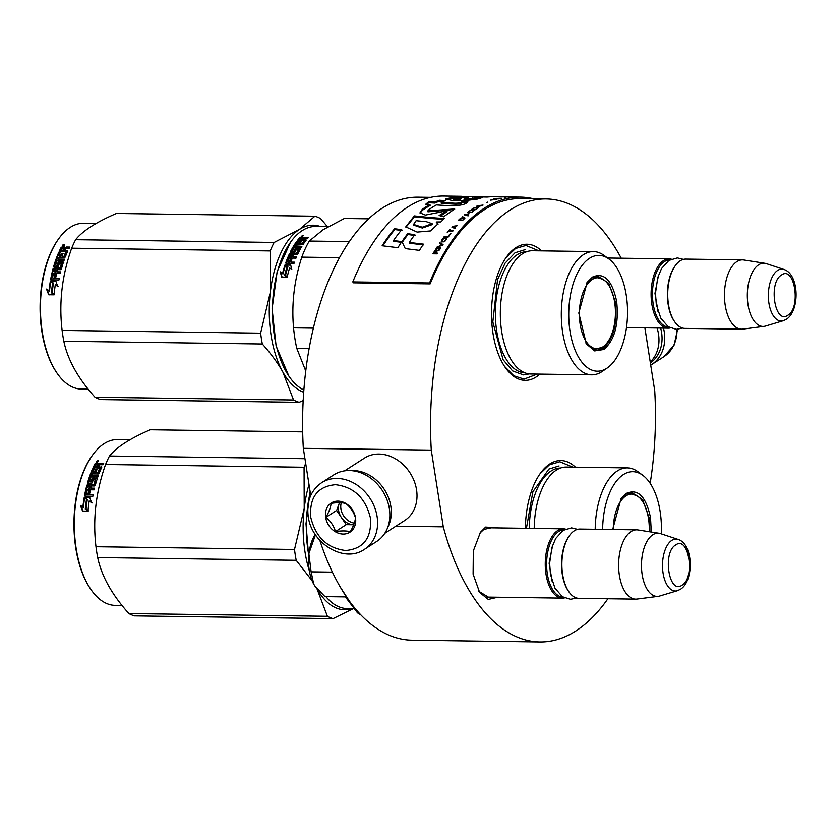 <?xml version="1.0" encoding="UTF-8"?>
<svg xmlns="http://www.w3.org/2000/svg" width="838" height="838" viewBox="0 0 838 838"><rect width="100%" height="100%" fill="white"/><g stroke="black" fill="none" stroke-linecap="round" stroke-linejoin="round"><path stroke-width="1.26" d="M497.688 597.232L488.292 599.432L479.629 592.445L473.103 574.124L473.323 550.933L480.467 532.214L485.642 527.071L498.641 527.93M479.745 533.261L483.882 529.396L491.162 527.825M539.882 374.125A68.067 34.547 -89.2 0 1 504.958 367.013A68.067 34.547 -89.2 0 1 493.027 333.555A68.067 34.547 -89.2 0 1 506.487 257.015A68.067 34.547 -89.2 0 1 541.589 250.876M525.395 528.307A68.067 34.547 -89.2 0 1 540.363 473.323A68.067 34.547 -89.2 0 1 575.455 467.185M607.896 598.751A221.525 112.428 -89.2 0 1 539.944 641.96A221.525 112.428 -89.2 0 1 443.292 526.83L431.277 450.1A221.525 112.428 -89.2 0 1 546.072 198.941A221.525 112.428 -89.2 0 1 621.23 258.209M644.883 327.847L654.74 390.801A221.525 112.428 -89.2 0 1 650.173 483.337M490.199 597.127L488.575 597.253L478.938 591.377M431.277 450.1L303.325 448.33A221.525 112.428 -89.2 0 1 418.131 197.171L430.68 197.349M310.72 495.541L303.325 448.33M443.292 526.83L395.882 526.18M539.944 641.96L411.992 640.18A221.525 112.428 -89.2 0 1 319.833 540.311M506.089 257.57L515.559 248.488L525.929 245.461L538.97 250.834M537.263 374.083L524.085 379.101L513.788 375.78L504.56 366.405M539.965 473.879L549.435 464.797L559.805 461.769L572.846 467.143M670.327 327.941A34.651 17.588 -89.2 0 1 668.2 328.161A34.651 17.588 -89.2 0 1 651.252 298.873A34.651 17.588 -89.2 0 1 663.528 260.597A34.651 17.588 90.8 0 1 669.164 258.869A34.651 17.588 90.8 0 1 671.28 259.152M668.892 327.187A33.667 17.085 -89.2 0 1 652.593 298.558A33.667 17.085 -89.2 0 1 664.534 261.55A33.667 17.085 90.8 0 1 669.824 259.864M741.557 329.177L684.835 328.391A34.651 17.588 -89.2 0 1 674.569 321.603L674.024 320.797A33.667 17.085 -89.2 0 1 674.779 266.4L675.344 265.604A34.651 17.588 -89.2 0 1 680.163 260.828A34.651 17.588 90.8 0 1 685.798 259.099L742.52 259.885A34.651 17.588 90.8 0 0 736.885 261.613A34.651 17.588 -89.2 0 0 724.608 299.889A34.651 17.588 -89.2 0 0 741.557 329.177A34.651 17.588 -89.2 0 0 742.835 329.104L764.088 326.37A31.614 16.048 -89.2 0 1 747.548 300.842A31.614 16.048 -89.2 0 1 758.662 264.798A31.614 16.048 90.8 0 1 764.958 263.31L743.788 259.99A34.651 17.588 90.8 0 0 742.52 259.885M674.569 321.603A34.651 17.588 -89.2 0 1 675.344 265.604M783.258 320.745L786.254 319.351C800.018 310.919 799.368 274.225 783.959 269.469A25.968 13.178 90.8 0 0 777.664 270.412A25.968 13.178 90.8 0 0 768.645 301.114A25.968 13.178 90.8 0 0 783.258 320.745L765.461 326.076A31.614 16.048 -89.2 0 1 764.088 326.37M783.959 269.469L766.33 263.645A31.614 16.048 90.8 0 0 764.958 263.31M564.477 597.903A34.651 17.588 -89.2 0 1 562.361 598.123A34.651 17.588 -89.2 0 1 545.412 568.834A34.651 17.588 -89.2 0 1 557.689 530.559A34.651 17.588 90.8 0 1 563.325 528.83A34.651 17.588 90.8 0 1 565.43 529.103M563.052 597.138A33.667 17.085 -89.2 0 1 546.753 568.52A33.667 17.085 -89.2 0 1 558.684 531.512A33.667 17.085 90.8 0 1 563.984 529.826M635.717 599.139L578.995 598.353A34.651 17.588 -89.2 0 1 568.73 591.565L568.185 590.759A33.667 17.085 -89.2 0 1 568.939 536.351L569.505 535.566A34.651 17.588 -89.2 0 1 574.323 530.789A34.651 17.588 90.8 0 1 579.959 529.061L636.681 529.846A34.651 17.588 90.8 0 0 631.045 531.575A34.651 17.588 -89.2 0 0 618.769 569.85A34.651 17.588 -89.2 0 0 635.717 599.139A34.651 17.588 -89.2 0 0 636.995 599.065L658.249 596.331A31.614 16.048 -89.2 0 1 641.709 570.804A31.614 16.048 -89.2 0 1 652.823 534.759A31.614 16.048 90.8 0 1 659.118 533.272L637.948 529.951A34.651 17.588 90.8 0 0 636.681 529.846M568.73 591.565A34.651 17.588 -89.2 0 1 569.505 535.566M677.408 590.706L680.414 589.303C694.178 580.881 693.518 544.187 678.12 539.431A25.968 13.178 90.8 0 0 671.825 540.374A25.968 13.178 90.8 0 0 662.806 571.076A25.968 13.178 90.8 0 0 677.408 590.706L659.621 596.038A31.614 16.048 -89.2 0 1 658.249 596.331M678.12 539.431L660.491 533.607A31.614 16.048 90.8 0 0 659.118 533.272M314.879 586.045L313.726 584.159A32.179 16.331 -89.2 0 1 308.897 553.981L311.118 571.841L313.726 584.159L315.549 586.988M308.897 553.981L308.992 553.216A32.179 16.331 90.8 0 1 315.298 534.476M345.591 596.897L324.924 596.614L314.973 586.16M315.486 534.759L308.992 553.216M315.989 535.492L315.339 535.482M332.393 572.134L311.118 571.841M660.658 328.056A37.626 30.723 57.2 0 1 661.58 332.403A37.626 30.723 57.2 0 1 650.393 363.001M663.497 328.098A39.606 32.336 57.2 0 1 664.241 331.806A39.606 32.336 57.2 0 1 651.555 364.635A39.606 32.336 57.2 0 1 650.728 365.148M364.415 549.361L376.66 541.484A39.606 32.336 -122.8 0 0 389.356 508.645A39.606 32.336 -122.8 0 0 349.352 470.558A39.606 32.336 -122.8 0 0 333.807 474.874L321.562 482.751C310.783 490.46 306.352 501.679 308.237 516.418C311.39 543.474 344.271 563.565 364.415 549.361A39.606 32.336 -122.8 0 0 377.1 516.533A39.606 32.336 -122.8 0 0 321.562 482.751M310.73 517.193C315.622 537.21 327.291 548.324 345.738 550.524C363.566 548.827 371.8 537.986 370.438 518.02C365.536 498.002 353.866 486.888 335.43 484.689C317.602 486.386 309.369 497.227 310.73 517.193M325.657 517.402A17.326 14.152 -122.8 0 0 343.161 534.068A17.326 14.152 -122.8 0 0 355.511 517.811A17.326 14.152 -122.8 0 0 338.007 501.145A17.326 14.152 -122.8 0 0 325.657 517.402M325.898 517.35C330.581 521.121 333.775 525.866 335.493 531.554C341.904 530.664 346.827 530.737 350.263 531.763C353.479 526.138 355.207 521.466 355.438 517.758C353.73 512.06 350.535 507.325 345.843 503.544C342.407 502.517 337.484 502.454 331.073 503.345C330.832 507.053 329.104 511.725 325.898 517.35L336.625 510.447L346.22 524.651L353.688 524.756A14.854 12.13 -122.8 0 1 353.605 524.756A14.854 12.13 -122.8 0 1 341.422 517.549A14.854 12.13 -122.8 0 1 338.594 510.468A14.854 12.13 -122.8 0 1 339.212 503.439L336.625 510.447M335.493 531.554L346.22 524.651M339.474 502.727L339.212 503.439A14.854 12.13 -122.8 0 1 339.505 502.727M354.296 523.121A14.854 12.13 57.2 0 1 340.93 508.97A14.854 12.13 -122.8 0 1 341.265 502.79M387.732 527.406A37.123 30.315 -122.8 0 0 390.833 506.299A37.123 30.315 -122.8 0 0 353.322 470.589A37.123 30.315 -122.8 0 0 351.206 470.642M384.789 533.314L404.639 520.545A37.123 30.315 -122.8 0 0 416.538 489.759A37.123 30.315 -122.8 0 0 379.027 454.049A37.123 30.315 -122.8 0 0 364.467 458.093L344.617 470.862M657.076 328.014A37.123 30.315 57.2 0 1 658.511 334.09A37.123 30.315 57.2 0 1 650.236 362.037M612.672 529.511L621.052 498.641L626.353 493.393C637.928 488.313 645.983 496.41 650.518 517.695L651.304 532.046M620.749 499.081L625.651 494.326L631.684 492.472L642.578 499.595L649.188 517.999L649.953 531.837M308.677 556.369L305.996 523.802L310.091 491.55M354.065 608.681L347.257 608.587A82.92 42.089 -89.2 0 1 325.898 596.625M308.772 555.206A82.92 42.089 -89.2 0 1 310.217 492.325M358.947 612.85L357.491 612.829L345.382 596.897M357.491 612.829A91.583 46.478 90.8 0 0 360.675 614.704M595.2 529.27A61.635 31.278 90.8 0 1 617.313 470.977A61.635 31.278 -89.2 0 1 627.327 467.897L566.341 467.059A61.635 31.278 -89.2 0 0 556.317 470.139A61.635 31.278 90.8 0 0 534.215 528.422M661.297 533.869A57.916 29.393 -89.2 0 0 642.767 475.282A57.916 29.393 -89.2 0 0 623.409 474.591A57.916 29.393 90.8 0 0 602.627 529.375M630.406 493.236L629.118 492.775M627.327 467.897A61.635 31.278 -89.2 0 1 637.917 471.721L642.767 475.282M526.421 528.317L532.884 491.749L548.9 469.071L559.082 465.949M308.992 484.532A84.156 42.717 90.8 0 0 304.215 508.436L294.505 549.477A94.055 47.735 90.8 0 0 295.269 554.945A94.055 47.735 90.8 0 0 296.202 560.308L97.679 557.563A94.055 47.735 -89.2 0 1 96.747 552.2A94.055 47.735 90.8 0 1 95.982 546.732C92.672 519.235 95.867 491.822 105.557 464.503A94.055 47.735 90.8 0 1 109.495 456.008C116.587 447.167 130.183 438.431 150.274 429.768L302.686 431.874M92.536 455.128L91.971 455.914A81.925 41.586 90.8 0 0 75.776 548.042A81.925 41.586 -89.2 0 0 90.137 588.318L90.682 589.124A82.92 42.089 -89.2 0 1 76.143 548.356A82.92 42.089 90.8 0 1 92.536 455.128A82.92 42.089 90.8 0 1 117.54 439.562L130.058 439.73M353.259 608.671L333.053 618.633A94.055 47.735 -89.2 0 1 327.407 616.297L128.895 613.552C111.988 594.791 101.587 576.135 97.679 557.563M351.991 608.65A84.156 42.717 -89.2 0 1 317.015 588.884M317.005 588.863L327.407 616.297M333.053 618.633L134.53 615.888A94.055 47.735 -89.2 0 1 128.895 613.552M312.082 580.744L296.202 560.308M305.702 463.487A94.055 47.735 90.8 0 0 304.068 467.248L304.215 508.436A84.156 42.717 90.8 0 0 309.327 570.772M304.948 458.711L109.495 456.008M304.068 467.248L105.557 464.503M294.505 549.477L95.982 546.732M122.055 605.465L115.246 605.382A82.92 42.089 -89.2 0 1 90.682 589.124M84.732 497.552L87.32 499.448L84.25 497.248L89.771 497.615M87.32 499.448A81.925 41.586 90.8 0 0 86.105 509.043L88.545 510.866M84.25 497.248L89.676 497.322L91.572 502.727L89.174 500.935L92.054 502.968M86.838 499.176A82.92 42.089 90.8 0 0 85.602 508.876L86.105 509.043M89.174 500.935A82.92 42.089 90.8 0 0 88.042 510.73L85.602 508.876M93.73 467.761A81.925 41.586 90.8 0 1 95.312 464.535L94.966 463.843L95.93 463.278L98.297 463.309L99.188 464.87L100.602 464.043L103.304 464.084M95.312 464.535L98.643 464.022L98.297 463.309L98.832 464.168L100.256 463.341L100.602 464.043M98.643 464.022L99.188 464.87M100.256 463.341L103.671 463.383A82.92 42.089 90.8 0 0 102.959 464.755L99.952 464.713L98.329 466.672L98.695 467.342L101.691 467.384M99.366 465.959L98.695 467.342M98.329 466.672L101.723 467.311A82.92 42.089 90.8 0 0 99.156 473.355L98.256 473.973L92.086 473.889L91.939 475.963L98.151 476.047M101.691 467.363L101.335 466.714L101.723 467.311M91.531 475.397L98.35 475.492L97.816 477.021L90.986 476.927A82.92 42.089 90.8 0 0 89.53 481.462L91.541 481.976A81.925 41.586 90.8 0 1 92.442 479.106L97.239 478.529L97.69 479.179M90.033 481.724A81.925 41.586 90.8 0 0 89.959 481.944L91.541 481.976M91.112 481.483A82.92 42.089 90.8 0 1 92.023 478.582L92.442 479.106M92.023 478.582L92.892 477.943L93.311 478.477M92.892 477.943L97.239 478.529M96.82 477.995L97.26 478.655A82.92 42.089 90.8 0 0 95.291 485.307L94.453 485.977L91.447 485.935A82.92 42.089 90.8 0 0 90.892 488.135L94.464 488.585M90.892 488.135L94.558 488.177L94.16 489.853L87.341 489.759A82.92 42.089 90.8 0 0 86.408 494.148L88.399 494.787A81.925 41.586 90.8 0 1 89.226 490.848L90.253 490.869M86.89 494.441A81.925 41.586 90.8 0 0 86.88 494.493L88.399 494.787M87.927 494.451A82.92 42.089 90.8 0 1 88.765 490.471L89.226 490.848M88.765 490.471L90.336 490.492A82.92 42.089 90.8 0 0 89.509 494.472L93.175 494.525L92.85 496.274L85.109 496.159L84.586 495.415L85.581 496.473M85.109 496.159L84.586 495.415A82.92 42.089 90.8 0 1 86.89 485.192L87.33 485.631A81.925 41.586 90.8 0 0 85.057 495.74M95.721 480.352L95.302 479.839A82.92 42.089 90.8 0 0 93.971 484.333L94.411 484.793A81.925 41.586 90.8 0 1 95.721 480.352L95.542 480.101M95.302 479.839L93.207 479.818A82.92 42.089 90.8 0 0 92.327 482.73L91.468 483.4L88.053 483.348L87.592 482.667L88.493 483.819M88.053 483.348L87.592 482.667A82.92 42.089 90.8 0 1 92.536 468.903L92.913 469.542A81.925 41.586 90.8 0 0 88.021 483.149M93.332 472.328A81.925 41.586 90.8 0 0 93.186 472.684L94.673 472.936L94.275 472.339A82.92 42.089 90.8 0 1 95.396 469.647L95.773 470.286A81.925 41.586 90.8 0 0 94.673 472.936M92.536 468.903L94.118 468.924A82.92 42.089 90.8 0 0 92.798 472.077L93.186 472.684M95.396 469.647L96.967 469.668A82.92 42.089 90.8 0 0 95.857 472.36L98.077 472.988L98.046 472.15A82.92 42.089 90.8 0 1 99.785 468.075L100.151 468.725A81.925 41.586 90.8 0 0 98.434 472.758M95.857 472.36L98.077 472.988M94.966 463.843A82.92 42.089 90.8 0 0 93.06 467.751L99.785 468.075M88.283 488.093L89.771 488.523L87.801 487.821L88.22 486.166L89.865 485.914A82.92 42.089 90.8 0 0 89.31 488.104M89.865 485.914L90.315 486.354A81.925 41.586 90.8 0 0 89.771 488.523M95.857 466.64A81.925 41.586 90.8 0 0 95.532 467.29L97.114 467.311L95.176 466.63L95.532 467.29M96.747 466.651A82.92 42.089 90.8 0 1 97.721 464.681L96.024 464.881A82.92 42.089 90.8 0 0 95.176 466.63M97.721 464.681L98.067 465.373A81.925 41.586 90.8 0 0 97.114 467.311M95.773 470.286L96.705 470.296M92.913 469.542L93.846 469.563M87.33 485.631L88.179 484.972L94.411 484.793M90.043 494.483A81.925 41.586 90.8 0 0 89.98 494.808L93.112 494.849M95.93 463.278L96.276 463.99M98.046 461.068L96.82 462.377L97.826 460.586L98.465 460.91M98.161 461.319L96.915 461.057L96.36 461.832L98.297 461.633M86.89 485.192L87.739 484.511L93.971 484.333M92.955 472.318L94.275 472.339M82.868 507.252A82.92 42.089 90.8 0 1 84.188 497.636L86.513 499.364A82.92 42.089 90.8 0 0 85.287 509.085L88.011 511.138L82.553 511.065L80.385 505.387L83.36 507.44A81.925 41.586 90.8 0 1 84.659 497.982M80.877 505.586L83.046 511.201M613.248 529.522A35.51 18.027 90.8 0 1 625.996 495.855A35.51 18.027 -89.2 0 1 636.911 495.646A35.51 18.027 -89.2 0 1 649.24 531.721M592.476 277.085C604.051 272.004 612.107 280.101 616.653 301.387C618.999 324.086 614.725 340.123 603.821 349.498L594.687 350.923L586.328 343.936L578.807 313.024L587.176 282.333L592.476 277.085M586.872 282.773L591.775 278.017L597.808 276.163L608.702 283.286L615.312 301.69C617.606 323.793 613.437 339.411 602.815 348.545L596.782 350.399L586.024 343.475M303.859 389.984A82.92 42.089 -89.2 0 1 288.817 376.021L276.1 345.968L272.099 308.782L277.137 271.701L290.398 242.402M301.345 239.699A74.257 37.689 90.8 0 0 300.392 240.412M288.817 376.021A82.92 42.089 -89.2 0 1 290.671 242.025A82.92 42.089 -89.2 0 1 302.193 230.607A82.92 42.089 -89.2 0 1 315.675 226.459L328.192 226.637M287.507 266.254L285.15 264.546L290.577 264.619L291.792 269.448L289.623 267.835A82.92 42.089 -89.2 0 0 287.256 276.77L285.046 275.053A82.92 42.089 -89.2 0 1 287.507 266.254L287.926 266.777A81.925 41.586 -89.2 0 0 285.507 275.419M290.702 265.154L285.905 265.091M282.165 277.462L280.699 272.298L282.951 273.984L280.259 271.847L281.704 277.085L287.162 277.158L284.7 275.241L287.623 277.546M284.7 275.241A82.92 42.089 -89.2 0 1 287.151 266.432L285.454 265.426L287.581 266.945M282.951 273.984A81.925 41.586 -89.2 0 1 285.454 265.426M282.5 273.555A82.92 42.089 -89.2 0 1 285.046 264.892M306.09 240.265L305.901 239.658L302.885 239.616L304.739 238.202L307.745 238.243A82.92 42.089 -89.2 0 1 308.604 237.28L303.67 237.814L303.23 237.206L303.859 238.484M301.596 243.91L299.763 243.879L300.067 244.665L301.9 244.696L301.973 243.732A82.92 42.089 -89.2 0 1 304.184 240.653L297.49 240.391A82.92 42.089 -89.2 0 1 299.836 237.563L303.23 237.206L303.922 238.673L307.839 238.128M302.885 239.616L303.147 240.454L305.912 240.485M292.514 251.316L293.929 252.029L293.572 251.327L292.368 251.096A82.92 42.089 -89.2 0 1 294.358 247.451L301.188 247.545L301.9 246.33L295.081 246.236L295.814 245.052L302.958 244.665A82.92 42.089 -89.2 0 1 306.216 240.097L305.901 239.658M295.081 246.236L295.395 246.99L301.46 247.074M293.572 251.327L294.295 251.819A81.925 41.586 -89.2 0 1 295.531 249.504L296.484 248.991L296.149 248.258L300.077 248.32L300.371 248.97M293.939 251.117A82.92 42.089 -89.2 0 1 295.196 248.771L295.531 249.504M300.329 249.043L296.484 248.991M287.696 261.833L287.696 261.833A82.92 42.089 -89.2 0 1 289.162 258.052L295.992 258.146L296.589 256.721L292.923 256.669A82.92 42.089 -89.2 0 1 293.74 254.815L297.668 254.291A82.92 42.089 -89.2 0 1 300.444 248.844L300.077 248.32M292.923 256.669L293.3 257.297L296.327 257.339M286.146 263.593L285.706 262.943L286.146 263.593L293.887 263.698L294.431 262.168L290.765 262.126A82.92 42.089 -89.2 0 1 292.085 258.68L290.514 258.68L290.901 259.267A81.925 41.586 -89.2 0 0 289.592 262.671L288.104 262.399A81.925 41.586 -89.2 0 1 288.22 262.084M292.085 258.68L290.503 258.659A82.92 42.089 -89.2 0 0 289.183 262.105L289.592 262.671M290.765 262.126L294.232 262.734M286.554 264.138L286.125 263.499A81.925 41.586 -89.2 0 1 289.634 254.836L290.566 254.281L290.199 253.621L296.107 253.705L296.474 254.364L290.566 254.281M286.125 263.499L285.706 262.943A82.92 42.089 -89.2 0 1 289.267 254.176L289.634 254.836M296.107 253.705L296.83 254.155A81.925 41.586 -89.2 0 1 298.674 250.51L298.181 249.588L296.243 249.766A82.92 42.089 -89.2 0 0 295.007 252.154L290.66 252.657L290.273 252.091A82.92 42.089 -89.2 0 1 296.841 241.25L297.113 242.067A81.925 41.586 -89.2 0 0 290.692 252.657L290.566 252.647M296.463 253.485A82.92 42.089 -89.2 0 1 298.328 249.797L298.181 249.588M297.836 242.077L297.113 242.067M298.181 243.858A82.92 42.089 -89.2 0 1 299.606 241.815L299.889 242.622A81.925 41.586 -89.2 0 0 298.485 244.644L298.181 243.858L296.736 243.659A82.92 42.089 -89.2 0 1 298.422 241.271L296.841 241.25M296.799 243.837L297.029 244.445A81.925 41.586 -89.2 0 1 297.427 243.848M299.763 243.879A82.92 42.089 -89.2 0 1 301.188 241.836L299.606 241.815M301.973 243.732L302.277 244.518A81.925 41.586 -89.2 0 1 304.456 241.48L304.33 241.302M304.184 240.653L304.456 241.48M298.401 240.401A81.925 41.586 -89.2 0 1 300.077 238.421L303.461 238.076M299.836 237.563L300.077 238.421M289.864 256.397L290.398 257.256L291.729 257.276A81.925 41.586 -89.2 0 1 292.535 255.454L290.838 254.783L289.864 256.397L290.419 256.627M292.158 254.794A82.92 42.089 -89.2 0 0 291.341 256.648L290.021 256.627M291.341 256.648L291.729 257.276M299.732 239.574A82.92 42.089 -89.2 0 1 300.779 238.306L302.497 238.17A82.92 42.089 -89.2 0 0 301.313 239.595L299.732 239.574L299.994 240.412A81.925 41.586 -89.2 0 1 300.674 239.584M301.313 239.595L301.575 240.433A81.925 41.586 -89.2 0 1 302.748 239.029L302.497 238.17M301.575 240.433L299.994 240.412M300.622 242.632L299.889 242.622M298.485 244.644L297.029 244.445M291.844 259.277L290.901 259.267M300.863 237.175L301.093 238.034M301.858 236.546L303.063 235.321L301.858 236.546L301.24 236.274L301.46 237.144M295.196 248.771L296.149 248.258M289.183 262.105L287.863 262.084M289.267 254.176L290.199 253.621M313.37 328.129L293.562 327.857A91.583 46.478 90.8 0 0 296.778 348.367L309.128 348.535M349.32 241.606L309.264 241.051A91.583 46.478 90.8 0 0 301.795 257.14L339.495 257.664M293.562 327.857C291.415 304.215 294.159 280.646 301.795 257.14M305.744 371.004L296.778 348.367M309.264 241.051L323.101 229.717L344.324 218.488L368.626 218.823M591.754 374.837A61.635 31.278 90.8 0 1 561.596 322.745A61.635 31.278 90.8 0 1 583.437 254.668A61.635 31.278 -89.2 0 1 593.461 251.589L532.465 250.751A61.635 31.278 -89.2 0 0 522.451 253.83A61.635 31.278 90.8 0 0 500.611 321.907A61.635 31.278 90.8 0 0 530.758 373.999L591.754 374.837A61.635 31.278 90.8 0 0 601.768 371.758A61.635 31.278 -89.2 0 0 602.438 371.318L607.393 367.892A57.916 29.393 -89.2 0 1 606.764 368.311A57.916 29.393 90.8 0 1 570.039 331.377A57.916 29.393 90.8 0 1 589.533 258.282A57.916 29.393 -89.2 0 1 608.901 258.973A57.916 29.393 -89.2 0 1 627.536 313.705A57.916 29.393 -89.2 0 1 607.393 367.892M596.53 276.928L595.252 276.467M594.226 350.022L595.525 349.603M593.461 251.589A61.635 31.278 -89.2 0 1 604.041 255.412L608.901 258.973M301.45 236.169L303.471 235.656L301.533 236.505M529.344 373.916L523.478 374.911L512.563 370.909L503.104 359.722L492.828 321.96L497.552 279.588L505.105 263.163L515.024 252.762L525.206 249.64M320.42 226.522A84.156 42.717 90.8 0 0 299.459 229.392A84.156 42.717 90.8 0 0 270.339 292.116L260.628 333.168A94.055 47.735 90.8 0 0 261.393 338.636A94.055 47.735 90.8 0 0 262.325 343.999L63.814 341.255A94.055 47.735 -89.2 0 1 62.881 335.891A94.055 47.735 90.8 0 1 62.117 330.423C58.796 302.916 61.991 275.513 71.68 248.195A94.055 47.735 90.8 0 1 75.63 239.689C82.711 230.859 96.307 222.112 116.398 213.46L314.92 216.204A94.055 47.735 90.8 0 1 320.556 218.54L327.407 226.616M58.66 238.82L58.094 239.605A81.925 41.586 90.8 0 0 41.9 331.733A81.925 41.586 -89.2 0 0 56.261 372.009L56.806 372.816A82.92 42.089 -89.2 0 1 42.277 332.047A82.92 42.089 90.8 0 1 58.66 238.82A82.92 42.089 90.8 0 1 83.664 223.243L96.192 223.421M303.188 400.543L299.176 402.324A94.055 47.735 -89.2 0 1 293.541 399.988L95.019 397.243C78.112 378.483 67.71 359.827 63.814 341.255M303.702 392.205A84.156 42.717 -89.2 0 1 282.856 372.062L293.541 399.988M299.176 402.324L100.665 399.579A94.055 47.735 -89.2 0 1 95.019 397.243M314.92 216.204L299.459 229.392L274.141 242.444A94.055 47.735 90.8 0 0 270.192 250.939L270.339 292.116A84.156 42.717 90.8 0 0 282.856 372.062C277.839 363.084 270.999 353.73 262.325 343.999M274.141 242.444L75.63 239.689M270.192 250.939L71.68 248.195M260.628 333.168L62.117 330.423M88.179 389.157L81.37 389.062A82.92 42.089 -89.2 0 1 56.806 372.816M50.856 281.243L53.443 283.139L50.385 280.94L55.905 281.306M53.443 283.139A81.925 41.586 90.8 0 0 52.228 292.734L54.669 294.557M50.385 280.94L55.8 281.013L57.696 286.418L55.308 284.627L58.178 286.659M52.972 282.867A82.92 42.089 90.8 0 0 51.736 292.567L52.228 292.734M55.308 284.627A82.92 42.089 90.8 0 0 54.177 294.421L51.736 292.567M59.854 251.452A81.925 41.586 90.8 0 1 61.446 248.226L61.09 247.524L62.054 246.969L64.421 247.001L65.312 248.561L66.726 247.734L69.428 247.776M61.446 248.226L64.767 247.713L64.421 247.001L64.966 247.859L66.38 247.032L66.726 247.734M64.767 247.713L65.312 248.561M66.38 247.032L69.795 247.074A82.92 42.089 90.8 0 0 69.093 248.436L66.087 248.394L64.453 250.363L64.819 251.033L67.815 251.065M65.49 249.651L64.819 251.033M64.453 250.363L67.847 251.002A82.92 42.089 90.8 0 0 65.28 257.046L64.379 257.664L58.22 257.58L57.654 259.089L64.285 259.738M67.826 251.054L67.459 250.405L67.847 251.002M57.654 259.089L64.484 259.183L63.939 260.712L57.12 260.618A82.92 42.089 90.8 0 0 55.654 265.154L57.665 265.656A81.925 41.586 90.8 0 1 58.566 262.797L63.363 262.221L63.814 262.87M56.156 265.416A81.925 41.586 90.8 0 0 56.094 265.636L57.665 265.656M57.235 265.175A82.92 42.089 90.8 0 1 58.147 262.273L58.566 262.797M58.147 262.273L59.027 261.634L59.435 262.168M59.027 261.634L63.363 262.221M62.944 261.686L63.395 262.346A82.92 42.089 90.8 0 0 61.415 268.998L60.577 269.668L57.571 269.627A82.92 42.089 90.8 0 0 57.015 271.816L60.587 272.277M57.015 271.816L60.682 271.868L60.294 273.544L53.464 273.45A82.92 42.089 90.8 0 0 52.532 277.839L54.533 278.478A81.925 41.586 90.8 0 1 55.35 274.539L56.387 274.56M53.014 278.132A81.925 41.586 90.8 0 0 53.004 278.174L54.533 278.478M54.061 278.143A82.92 42.089 90.8 0 1 54.889 274.162L55.35 274.539M54.889 274.162L56.471 274.183A82.92 42.089 90.8 0 0 55.633 278.164L59.309 278.216L58.974 279.955L51.233 279.85L50.709 279.106L51.715 280.164M51.233 279.85L50.709 279.106A82.92 42.089 90.8 0 1 53.014 268.883L53.464 269.323A81.925 41.586 90.8 0 0 51.181 279.431M61.844 264.043L61.425 263.53A82.92 42.089 90.8 0 0 60.095 268.024L60.535 268.485A81.925 41.586 90.8 0 1 61.844 264.043L61.635 263.792M61.425 263.53L59.33 263.499A82.92 42.089 90.8 0 0 58.451 266.421L57.592 267.092L54.187 267.039L53.716 266.358L54.617 267.511M54.187 267.039L53.716 266.358A82.92 42.089 90.8 0 1 58.67 252.594L59.048 253.233A81.925 41.586 90.8 0 0 54.156 266.84M59.456 256.019A81.925 41.586 90.8 0 0 59.309 256.376L60.797 256.627L60.409 256.03A82.92 42.089 90.8 0 1 61.52 253.338L61.897 253.977A81.925 41.586 90.8 0 0 60.797 256.627M58.67 252.594L60.242 252.615A82.92 42.089 90.8 0 0 58.922 255.768L59.309 256.376M61.52 253.338L63.101 253.359A82.92 42.089 90.8 0 0 61.981 256.051L64.212 256.679L64.17 255.841A82.92 42.089 90.8 0 1 65.909 251.767L66.275 252.416A81.925 41.586 90.8 0 0 64.557 256.449M61.981 256.051L64.212 256.679M61.09 247.524A82.92 42.089 90.8 0 0 59.184 251.442L65.909 251.767M54.418 271.784L55.895 272.214L53.925 271.512L54.344 269.857L55.989 269.606A82.92 42.089 90.8 0 0 55.444 271.795M55.989 269.606L56.439 270.046A81.925 41.586 90.8 0 0 55.895 272.214M61.981 250.321A81.925 41.586 90.8 0 0 61.666 250.981L63.238 251.002L62.881 250.342L61.3 250.321L61.666 250.981M62.881 250.342A82.92 42.089 90.8 0 1 63.845 248.373L62.159 248.572A82.92 42.089 90.8 0 0 61.3 250.321M63.845 248.373L64.201 249.064A81.925 41.586 90.8 0 0 63.238 251.002M61.897 253.977L62.829 253.987M59.048 253.233L59.969 253.254M53.464 269.323L54.302 268.663L60.535 268.485M56.167 278.174A81.925 41.586 90.8 0 0 56.104 278.499L59.247 278.541M62.054 246.969L62.4 247.681M64.17 244.759L62.944 246.068L63.96 244.277L64.589 244.602M64.285 245.01L63.049 244.748L62.483 245.524L64.421 245.325M53.014 268.883L53.862 268.202L60.095 268.024M59.079 256.009L60.409 256.03M48.992 290.943A82.92 42.089 90.8 0 1 50.311 281.327L52.637 283.055A82.92 42.089 90.8 0 0 51.411 292.776L54.135 294.829L48.677 294.756L46.509 289.079L49.484 291.121A81.925 41.586 90.8 0 1 50.783 281.673M47.001 289.278L49.17 294.892M592.12 279.546A35.51 18.027 -89.2 0 1 603.035 279.337A35.51 18.027 -89.2 0 1 615.427 312.93A35.51 18.027 -89.2 0 1 602.679 347.016A35.51 18.027 90.8 0 1 602.093 347.372A35.51 18.027 90.8 0 1 580.074 323.793A35.51 18.027 90.8 0 1 592.12 279.546M430.145 283.883L429.559 282.972A223.013 113.182 -89.2 0 1 520.503 197.108L492.147 196.752A223.013 113.182 -89.2 0 0 487.15 197.066A11820.964 9251.373 86.1 0 0 457.883 196.406A223.694 102.686 90.7 0 1 461.382 196.291L443.731 196.04A223.013 113.182 90.8 0 0 352.798 281.914L353.374 282.825L430.145 283.883A221.525 112.428 -89.2 0 1 520.482 198.596L546.072 198.941M352.798 281.914L429.559 282.972M520.503 197.108A223.013 113.182 -89.2 0 1 533.523 198.774M474.528 196.469L472.569 196.48L472.538 197.464M482.112 197.244L475.481 197.38L472.695 198.491L463.98 199.14L468.484 197.307L455.38 196.836L445.554 198.941L452.028 200.45L464.493 200.722L477.608 199.056L482.122 197.642M429.129 209.469A223.013 113.182 -89.2 0 1 436.336 204.933L450.373 205.792C460.355 205.75 466.19 204.378 467.855 201.665L461.927 201.581C461.654 202.639 459.381 203.184 455.118 203.236L441.197 202.44A223.013 113.182 -89.2 0 1 445.481 200.607L439.259 200.251A223.013 113.182 90.8 0 0 434.796 202.105L428.616 201.769L425.735 204.252L429.999 204.514A223.013 113.182 90.8 0 0 422.195 209.374L419.932 212.852L425.379 215.083L446.926 210.788L439.122 215.492L443.574 216.801L454.688 208.913L427.789 210.893L429.129 209.469M440.086 218.236L430.261 217.555A8182.703 5616.632 -124.2 0 0 414.328 215.9L405.76 226.868L417.135 232.084L430.648 230.911L437.96 223.872L436.21 221.997L440.872 221.923A223.013 113.182 -89.2 0 1 444.611 218.299L440.086 218.236L440.285 219.127L430.46 218.456A8217.208 5644.045 -124.2 0 0 414.527 216.801L405.906 227.276M407.656 233.687A223.013 113.182 90.8 0 0 401.926 241.585L405.278 248.603L419.482 250.373A223.013 113.182 -89.2 0 1 423.41 244.141L409.258 242.444A223.013 113.182 -89.2 0 1 414.82 234.671L407.656 233.687L407.928 234.514A222.018 112.68 90.8 0 0 402.271 242.308M382.138 245.754L397.872 247.692A223.013 113.182 -89.2 0 1 401.852 241.585L393.483 240.569A223.013 113.182 -89.2 0 1 401.727 229.664L394.593 228.732A223.013 113.182 90.8 0 0 382.138 245.754M437.227 253.862L437.635 253.16L435.729 253.139L436.87 251.191L439.803 249.525L437.101 250.51L436.472 249.598L434.587 251.044A223.013 113.182 90.8 0 0 432.963 253.799L437.227 253.862M436.085 248.572L440.359 248.635L440.767 247.975L436.504 247.912L436.085 248.572M437.059 247.032L442.443 245.345L443.009 244.487L439.877 242.727L439.447 243.366L442.181 244.906L437.059 247.032M442.171 239.406L441.291 241.585L443.26 241.931L444.936 241.208L446.706 238.956L446.151 237.824L443.752 238.097L442.171 239.406L441.437 241.983M444.36 236.4L443.92 236.997L448.183 237.049A223.013 113.182 -89.2 0 1 450.854 233.551L450.31 233.54A223.013 113.182 90.8 0 0 448.079 236.452L444.36 236.4L444.056 237.395M457.558 225.611L452.52 226.407L451.902 227.098L454.94 228.565L455.401 228.041L454.615 227.664A223.013 113.182 -89.2 0 1 456.165 225.935L457.558 225.611M464.776 217.754L462.304 217.576L460.104 218.666A223.013 113.182 90.8 0 0 458.177 220.499L462.44 220.562A223.013 113.182 -89.2 0 1 464.367 218.728L464.776 217.754M462.67 216.916L462.765 216.267L462.67 216.916M464.723 214.612L467.688 215.764L468.17 215.345L467.415 215.062A223.013 113.182 -89.2 0 1 469.05 213.711L464.723 214.612M474.088 210.527L471.595 210.129L469.353 211.008A223.013 113.182 90.8 0 0 467.363 212.506L471.626 212.559A223.013 113.182 -89.2 0 1 473.617 211.071L474.088 210.527M478.121 207.814L476.173 207.405L473.376 208.243A223.013 113.182 90.8 0 0 471.354 209.594L475.617 209.647A223.013 113.182 -89.2 0 1 477.639 208.306L478.121 207.814M486.344 202.67L487.548 202.136L486.344 202.67M508.237 196.961L513.034 197.014L508.237 196.961M450.519 229.235L450.058 229.224A223.013 113.182 90.8 0 0 447.188 232.734L448.843 231.246L452.656 231.298L453.107 230.743L449.294 230.691L450.519 229.235M483.065 205.069L477.44 205.771L476.759 206.158L479.42 206.504A223.013 113.182 -89.2 0 1 481.127 205.53L483.065 205.069M511.201 196.982L511.903 196.993M511.536 196.982L510.834 196.972M496.641 199.245L490.586 200.146L496.651 199.35M498.589 198.899L501.396 198.25L495.907 198.459A223.013 113.182 90.8 0 0 493.802 198.983L498.589 198.899M504.79 197.412L506.026 197.276L504.79 197.412M480.53 198.26L475.523 198.365M475.492 197.454L475.534 198.438L464.074 200.114L466.892 199.13M467.353 197.946L461.329 197.737M453.672 197.915L446.005 199.402M454.678 209.437L427.956 211.815L427.789 210.893M447.083 211.668L440.641 215.942M422.195 209.374L422.352 210.307L420.089 213.292M429.999 204.514L430.124 205.467A222.018 112.68 90.8 0 0 422.352 210.307M428.616 201.769L428.721 202.733L426.825 204.315M434.796 202.105L434.901 203.068L428.721 202.733M439.259 200.251L439.342 201.225A222.018 112.68 90.8 0 0 434.901 203.068M443.407 201.455L439.342 201.225M441.197 202.44L441.301 203.404L455.233 204.189C459.423 204.2 461.686 203.644 462.021 202.555L461.927 201.581M467.122 202.618L462.021 202.555M443.679 219.179L440.285 219.127M436.21 221.997L438.012 224.333M414.328 215.9L414.527 216.801M415.093 235.499L407.928 234.514M409.258 242.444L409.552 243.23L423.714 244.916M394.593 228.732L394.845 229.581A222.018 112.68 90.8 0 0 382.882 245.848M401.989 230.502L394.845 229.581M393.483 240.569L393.776 241.365L402.146 242.371M434.587 251.044L434.744 251.421A222.52 112.931 90.8 0 0 433.34 253.809M435.016 250.478L434.744 251.421L435.561 250.038M436.127 249.703L435.718 250.415M437.101 250.51L439.96 249.902M435.729 253.139L437.426 253.526M436.504 247.912L436.242 248.959M440.537 248.352L436.661 248.289M437.478 246.372L437.216 247.409M442.181 244.906L437.635 246.76M439.877 242.727L439.594 243.753M443.155 244.874L440.023 243.125M442.621 238.903L442.317 239.804M443.093 238.495L442.768 239.301L443.889 238.505L443.239 238.903M446.151 237.824L444.926 238.212M448.079 236.452L444.496 236.808M450.31 233.54L450.435 233.959A222.52 112.931 90.8 0 0 448.225 236.861M454.615 227.664L455.526 228.46M452.646 226.836L452.028 227.527M464.881 218.205L463.728 217.974L463.927 219.168M462.304 217.576L463.718 217.964M462.765 216.267L462.461 217.073M465.478 214.528L464.818 215.062M467.415 215.062L468.264 215.806M469.856 210.705L472.999 210.453L473.397 211.281M473.889 207.971L477.031 207.74L477.409 208.547M449.294 230.691L452.771 231.152M449.304 230.701A222.52 112.931 90.8 0 0 448.854 231.246M477.44 205.771L477.524 206.389M477.503 206.242L476.822 206.64M491.089 199.769L491.906 200.02M496.442 198.365L497.992 198.554M461.329 197.747L461.371 198.742L458.847 199.947L453.232 199.203L453.18 198.218L456.521 197.475L461.329 197.747L458.774 198.962L453.18 198.218M432.146 223.673L422.279 227.213L413.574 224.416L416.109 220.708L426.343 221.672L432.146 223.673L432.377 224.542L422.321 228.051L413.783 225.16M435.341 253.505L433.822 253.107A223.013 113.182 -89.2 0 1 435.111 250.939L436.336 250.269L436.629 251.337A222.52 112.931 90.8 0 0 435.341 253.505L433.822 253.107M446.266 239.144L444.685 241.396L442.055 241.354L443.491 238.704L445.711 238.432L446.266 239.144M454.646 227.779L452.572 226.752L455.809 226.323M462.471 220.53L459.203 220.048L462.356 217.953M467.447 215.251L465.415 214.339L468.651 214.036M479.462 206.777L477.461 205.97L480.708 205.76M436.535 250.394L436.745 250.991M436.577 250.614L436.629 251.337M436.462 250.96A223.013 113.182 90.8 0 0 435.184 253.128M446.13 238.746L446.235 239.448M446.088 239.05L446.036 239.857M445.889 239.459L445.46 240.674M445.313 240.276L445.083 241.093M444.936 240.695L444.674 241.375M444.538 240.998L444.266 241.595M443.69 241.302L442.474 241.679M455.725 226.019L454.458 227.999M454.332 227.58L452.572 226.752M464.116 218.194L464.158 218.865M464.053 218.425L463.917 219.147M463.823 218.718L462.482 220.52M462.377 220.09L459.203 220.048M468.61 213.774L467.227 215.439M467.133 214.989L465.415 214.339M473.386 210.631L473.386 211.239M473.313 210.82L473.135 211.417M473.072 211.061L471.647 212.548M471.574 212.171L468.473 212.517M468.4 212.129L469.898 211.019M477.409 207.908L477.398 208.453M477.335 208.075L477.147 208.62M477.094 208.295L475.638 209.636M475.575 209.301L472.464 209.605M472.402 209.249L473.92 208.253M480.677 205.572L479.147 206.452M497.982 198.407L497.814 198.459A223.013 113.182 90.8 0 0 496.138 198.868L494.787 198.994M494.776 198.847A223.013 113.182 -89.2 0 1 496.452 198.449M658.029 311.61L654.97 293.321L658.532 275.136M781.54 275C768.079 282.27 774.773 325.029 787.835 315.245C801.296 307.965 794.602 265.206 781.54 275M552.19 581.572L549.12 563.283L552.692 545.098M675.7 544.962C662.24 552.232 668.934 594.99 681.996 585.207C695.456 577.927 688.763 535.168 675.7 544.962M676.989 329.334A39.606 32.336 57.2 0 1 663.811 356.758L651.555 364.635M529.27 528.359A60.566 30.734 90.8 0 1 550.995 471.071A60.566 30.734 -89.2 0 1 560.517 468.044M524.976 372.847A60.566 30.734 90.8 0 1 495.646 321.352A60.566 30.734 90.8 0 1 517.13 254.762A60.566 30.734 -89.2 0 1 526.652 251.735M305.189 237.238L305.43 238.097M455.118 203.236L455.233 204.189M430.261 217.555L430.46 218.456M458.774 198.962L458.847 199.947M626.489 327.585L668.2 328.161M607.592 258.02L669.164 258.869M486.951 597.085L562.361 598.123M487.926 527.783L563.325 528.83M577.56 529.344L571.558 527.877L563.084 530.37L555.688 538.52L551.938 547.434L549.623 563.23L550.472 574.459L554.986 588.203L562.403 596.729L570.521 599.306L576.607 597.997M683.399 259.382L677.397 257.915L668.934 260.409L661.528 268.558L657.778 277.472L655.473 293.269L656.311 304.508L660.826 318.241L668.242 326.768L676.36 329.344L682.457 328.046M340.375 587.229L349.163 600.762M677.628 329.292L674.056 345.214L663.811 356.758M636.911 495.646L628.05 493.037M290.105 242.821L290.671 242.025M303.796 237.468L304.037 238.327M287.706 262.011L288.115 262.577M298.338 249.661L298.684 250.384M289.864 256.554L290.252 257.182M603.035 279.337L594.173 276.729M593.168 349.739L602.093 347.372M464.043 200.114L463.98 199.14M447.094 211.721L446.926 210.788M413.815 225.275L413.574 224.416"/></g></svg>
